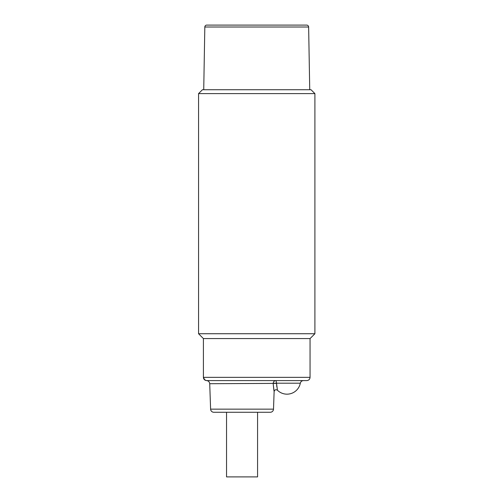 <?xml version="1.0" encoding="UTF-8"?>
<svg xmlns="http://www.w3.org/2000/svg" width="502" height="502" viewBox="0 0 502 502"><rect width="100%" height="100%" fill="white"/><g stroke="black" fill="none" stroke-linecap="round" stroke-linejoin="round"><path stroke-width="0.75" d="M203.404 338.58L203.404 377.36L310.054 377.36L310.054 338.58L203.404 338.58L198.56 333.736L314.905 333.736L314.905 93.61L198.56 93.61L202.438 89.732L311.027 89.732L314.905 93.61M203.404 377.36L203.404 377.36C203.605 379.286 204.659 380.359 206.56 380.591L206.567 380.591M276.533 383.202L273.213 383.202C273.364 381.809 274.148 380.943 275.579 380.591C275.993 380.604 276.307 381.476 276.533 383.202L300.315 383.202A13.573 13.573 0 0 1 277.43 390.223L276.533 383.384L209.717 383.71C209.472 381.809 208.399 380.767 206.485 380.591M203.793 377.36A3.232 3.207 90 0 0 207 380.591L306.822 380.591C308.805 380.384 309.878 379.305 310.054 377.36M276.552 383.823L276.822 386.747M274.086 391.334L274.023 391.008M273.916 390.456L273.17 383.71L274.123 391.529C274.688 389.734 275.786 389.295 277.43 390.223M273.508 409.149L210.608 409.149A3.232 3.232 0 0 0 213.833 412.267L270.283 412.267A3.232 3.232 0 0 0 273.508 409.149L274.123 391.529M210.608 409.149L209.717 383.71M226.546 412.267L226.546 476.9L257.57 476.9L257.57 412.267M204.822 27.008L308.636 27.008A1.939 1.939 0 0 0 306.697 25.1L206.761 25.1A1.939 1.939 0 0 0 204.822 27.008L203.73 89.732M308.636 27.008L309.734 89.732M257.03 25.1L255.154 25.1L257.03 25.1M219.104 25.1L211.643 25.1M256.892 25.1L294.354 25.1M280.869 25.1L292.534 25.1M279.125 25.1L265.627 25.1M256.949 25.1L255.072 25.1M255.154 25.1L234.334 25.1M198.56 333.736L198.56 93.61M310.054 338.58L314.905 333.736M300.315 383.202C300.754 381.583 301.809 380.711 303.49 380.591"/></g></svg>
